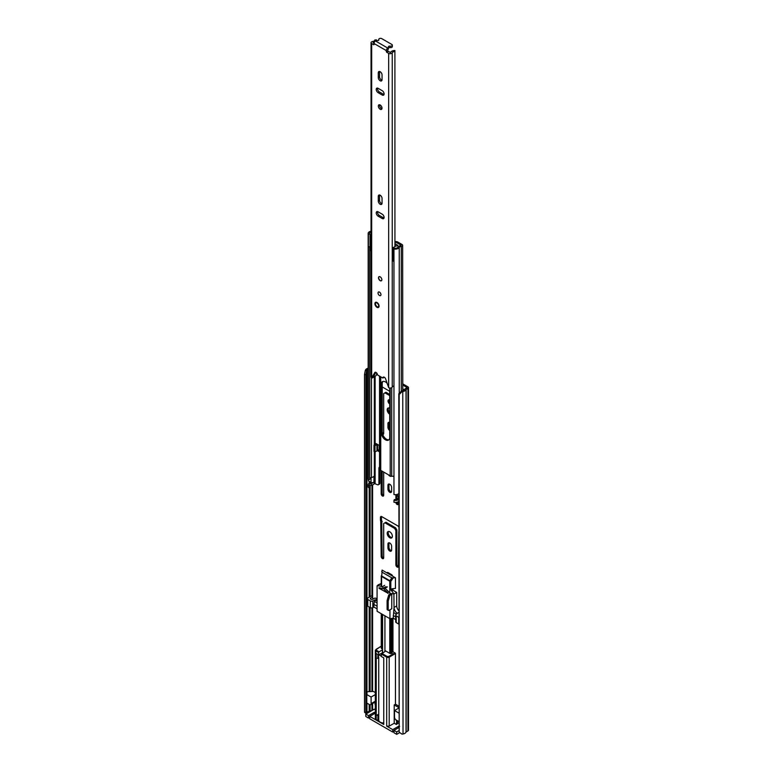 <?xml version="1.0" encoding="UTF-8"?>
<svg xmlns="http://www.w3.org/2000/svg" width="773" height="773" viewBox="0 0 773 773"><rect width="100%" height="100%" fill="white"/><g stroke="black" fill="none" stroke-linecap="round" stroke-linejoin="round"><path stroke-width="1.16" d="M389.776 551.033A2.599 1.498 -120 0 0 391.08 551.159A2.599 1.498 -120 0 0 391.621 549.97L391.621 546.211A2.599 1.498 -120 0 0 390.481 543.593A2.599 1.498 -120 0 0 388.481 542.897A2.599 1.498 -120 0 0 387.94 544.086L387.94 547.854A2.599 1.498 -120 0 0 389.776 551.033M389.08 542.781A2.599 1.498 -120 0 0 388.945 543.506L388.945 547.274A2.599 1.498 -120 0 0 390.78 550.453A2.599 1.498 -120 0 0 391.476 550.695M389.776 531.785A3.662 2.116 -120 0 0 387.949 531.602A3.662 2.116 -120 0 0 387.389 534.539A3.662 2.116 -120 0 0 389.776 537.766A3.662 2.116 -120 0 0 391.611 537.95A3.662 2.116 -120 0 0 392.172 535.013A3.662 2.116 -120 0 0 389.776 531.785M388.519 531.438A3.662 2.116 -120 0 0 390.78 537.187A3.662 2.116 -120 0 0 392.046 537.535M398.8 526.983A1.768 1.024 -120 0 0 397.844 525.92L381.717 516.615A1.768 1.024 -120 0 0 380.828 516.528A1.768 1.024 -120 0 0 380.461 517.34L380.461 520.171A1.768 1.024 -120 0 0 380.751 521.273L381.176 556.386A1.768 1.024 -120 0 0 382.422 558.56A1.768 1.024 -120 0 0 383.311 558.647A1.768 1.024 -120 0 0 383.679 557.835L383.679 523.534L384.935 522.809L394.626 528.413L395.882 530.578L395.882 564.879A1.768 1.024 -120 0 0 397.129 567.053A1.768 1.024 -120 0 0 398.018 567.14A1.768 1.024 -120 0 0 398.385 566.329L398.8 531.698M384.935 522.809L385.94 522.229L395.631 527.833L396.878 529.998L396.878 564.3A1.768 1.024 -120 0 0 398.134 566.474A1.768 1.024 -120 0 0 398.366 566.58M381.485 516.509A1.768 1.024 -120 0 0 381.466 516.76L381.466 519.591A1.768 1.024 -120 0 0 381.756 520.693L382.171 555.806A1.768 1.024 -120 0 0 383.427 557.98A1.768 1.024 -120 0 0 383.659 558.087M375.311 702.705A3.189 1.846 -120 0 0 375.311 705.198M389.776 492.275A2.599 1.498 -120 0 0 391.08 492.401A2.599 1.498 -120 0 0 391.621 491.213L391.621 487.454A2.599 1.498 -120 0 0 390.481 484.835A2.599 1.498 -120 0 0 388.481 484.14A2.599 1.498 -120 0 0 387.94 485.328L387.94 489.096A2.599 1.498 -120 0 0 389.776 492.275M389.08 484.024A2.599 1.498 -120 0 0 388.945 484.748L388.945 488.517A2.599 1.498 -120 0 0 390.78 491.696A2.599 1.498 -120 0 0 391.476 491.937M388.433 474.806A3.662 2.116 -120 0 0 389.776 476.023A3.662 2.116 -120 0 0 391.582 476.216M395.882 502.373A1.768 1.024 -120 0 0 397.129 504.479A1.768 1.024 -120 0 0 398.018 504.566A1.768 1.024 -120 0 0 398.385 503.754L398.385 501.6M396.936 502.199A1.768 1.024 -120 0 0 398.134 503.899A1.768 1.024 -120 0 0 398.366 504.006M381.176 470.612L381.176 493.821A1.768 1.024 -120 0 0 382.422 495.986A1.768 1.024 -120 0 0 383.311 496.082A1.768 1.024 -120 0 0 383.679 495.271L383.679 472.061M382.171 471.192L382.171 493.242A1.768 1.024 -120 0 0 383.427 495.416A1.768 1.024 -120 0 0 383.659 495.522M389.737 408.26A3.662 2.116 -120 0 0 387.949 408.105A3.662 2.116 -120 0 0 387.379 411.014A3.662 2.116 -120 0 0 389.737 414.241M388.519 407.941A3.662 2.116 -120 0 0 389.737 412.83M389.737 399.97A2.483 1.43 -120 0 0 388.539 399.863A2.483 1.43 -120 0 0 388.152 401.825A2.483 1.43 -120 0 0 389.737 404.018M389.148 399.757A2.483 1.43 -120 0 0 389.737 402.462M382.683 434.358A1.768 1.024 -120 0 0 383.311 434.329A1.768 1.024 -120 0 0 383.679 433.518L383.679 393.573L384.935 392.848L389.737 395.621M388.945 439.75A6.029 3.479 60 0 1 386.481 439.238A6.029 3.479 60 0 1 382.22 431.856A1.768 1.024 -120 0 0 383.427 433.663A1.768 1.024 -120 0 0 383.659 433.769M404.414 389.814L402.656 388.809M398.385 497.967L398.385 496.691M395.882 494.652L395.882 499.609M389.737 422.493A2.599 1.498 -120 0 0 388.481 422.387A2.599 1.498 -120 0 0 387.94 423.585L387.94 427.343A2.599 1.498 -120 0 0 389.737 430.503M389.737 391.283L382.22 386.944M372.654 710.136L370.132 711.16A1.768 1.024 180 0 1 369.185 711.44A2.841 1.633 0 0 0 366.962 712.6L366.673 713.179L365.31 712.948L364.498 712.175L364.498 374.49L365.31 370.441L366.673 370.663L365.861 374.712L364.498 374.49M401.641 390.848L402.028 391.64L399.187 394.52L399.187 732.205L398.8 393.737L401.641 390.848L402.636 390.684A2.841 1.633 0 0 0 404.646 389.399A1.768 1.024 180 0 1 405.139 388.858L407.091 387.621L402.656 384.944M387.06 572.957A1.179 0.686 60 0 1 387.312 572.464A1.179 0.686 60 0 1 387.901 572.522L387.109 572.986M392.491 576.098A1.179 0.686 60 0 0 391.66 574.697L387.901 572.522M388.065 573.537L388.065 572.619M384.935 392.848L385.94 392.269L389.737 394.472M389.08 422.271A2.599 1.498 -120 0 0 388.945 423.005L388.945 426.764A2.599 1.498 -120 0 0 389.737 428.967M396.878 494.498L396.878 499.358M402.028 391.64L403.023 391.476A4.252 2.454 0 0 0 406.038 389.544L407.951 388.384A1.894 1.092 0 0 0 408.502 387.621A1.894 1.092 0 0 0 407.951 386.848L402.656 383.785M399.187 394.52L398.8 393.737M399.187 732.205L402.028 734.147L403.023 733.983A4.252 2.454 0 0 0 406.038 732.06L407.951 730.9A1.894 1.092 0 0 0 408.502 730.127L408.502 387.621M364.498 712.175L365.861 712.406L365.861 374.712M368.161 368.248A4.252 2.454 0 0 0 365.59 369.861L365.31 370.441M368.161 369.156A2.841 1.633 0 0 0 366.962 370.083L366.673 370.663M365.861 712.406L366.673 713.179M382.171 521.514L381.176 522.094M396.878 529.998L395.882 530.578M395.631 527.833L394.626 528.413M397.554 720.794L397.554 723.741L396.298 724.465L394.211 723.257L389.196 726.147L389.196 657.166L395.457 653.543L392.955 651.62L392.955 618.245M391.921 591.229L391.921 588.784L395.457 588.417L395.457 577.808L382.094 570.087L382.036 572.184L381.678 571.45M398.8 610.699A4.725 2.725 60 0 1 396.704 605.916L396.704 592.408L392.955 590.243L392.955 588.678M398.8 706.126L395.457 704.203L395.457 653.543M396.298 724.465L396.771 720.349M396.298 720.62A5.614 3.237 60 0 1 396.172 719.992M398.8 730.736L396.713 731.934L396.713 734.35L393.998 732.785L393.998 730.369L396.713 731.934M398.8 723.296L397.554 722.581M375.311 709.74L374.325 709.17L365.803 714.088L368.518 715.653L374.151 712.397L375.407 712.397M375.311 713.179L369.765 716.378L375.823 719.876L375.823 650.895L378.664 652.538L378.664 654.944L382.422 652.77A1.894 1.092 180 0 1 382.596 652.683M378.664 652.538L379.089 651.813L376.238 650.17L375.823 650.895A1.768 1.024 180 0 1 375.311 650.17L375.311 719.151A1.768 1.024 0 0 0 375.823 719.876M378.722 714.32L376.238 715.296L377.91 715.296L378.722 714.32L378.48 719.798L376.238 720.117L383.766 724.465L383.766 657.891L381.34 656.49L381.34 654.074L386.684 657.166L386.684 726.147L389.196 726.147M386.684 726.147L392.742 729.644L398.385 726.388L399.641 726.388M398.8 727.596L393.998 730.369M376.238 720.117L376.238 653.543L378.664 654.944M366.962 692.057A2.957 1.71 180 0 1 368.924 691.642L372.77 691.449A1.179 0.686 180 0 1 373.504 691.545L375.311 692.569M371.108 697.033L366.798 694.55L366.798 703.044L369.697 704.715A2.367 1.362 60 0 0 370.615 704.705A2.367 1.362 60 0 0 371.108 703.623L371.108 697.033L375.311 694.608M379.089 651.813L382.422 649.88A1.894 1.092 180 0 1 382.596 649.793M382.596 649.204L381.601 648.634L381.601 613.888M381.273 648.035L381.273 613.694M395.457 577.808L391.843 577.837L382.036 572.184L381.688 576.011A1.179 0.686 120 0 0 381.601 576.494L389.766 581.209L389.766 592.041M392.075 618.381L392.162 653.253L390.809 653.533A1.179 0.686 180 0 1 389.766 653.349L385.592 650.934A1.894 1.092 180 0 1 385.099 651.426L381.34 654.074M392.955 651.62L392.162 652.074M395.457 704.203L394.211 704.928L394.211 723.257M394.211 704.928L398.8 707.575M398.8 708.058L394.501 710.542L398.8 713.025M394.501 710.542L394.501 717.131A2.367 1.362 -120 0 0 395.911 719.847L398.8 721.518M392.742 729.644L392.742 732.06L369.765 718.793L369.765 716.378M375.34 701.981A2.367 1.362 -120 0 0 375.823 700.898M369.765 717.344L368.518 718.069L368.518 715.653M365.803 714.088L365.803 716.503L368.518 718.069M376.238 658.374L378.48 658.045A5.314 3.073 180 0 1 378.722 657.388L378.741 720.117A5.025 2.899 0 0 0 380.21 722.166A5.025 2.899 0 0 0 383.766 723.016M385.592 650.934L384.925 650.547M391.843 577.837L389.863 580.736L390.809 581.402L393.109 578.049M377.91 715.296L377.91 720.117M377.91 654.509L377.91 658.374M396.713 734.35L399.757 732.591M392.742 732.06L393.998 731.335M378.48 719.798L378.48 714.967M378.48 658.045L378.48 654.837M381.601 584.465A17.093 9.865 -120 0 0 378.132 584.871L377.079 585.924A17.093 9.865 60 0 1 382.162 586.804A1.179 0.686 60 0 1 383.089 588.214A1.179 0.686 60 0 1 382.848 588.668A1.179 0.686 60 0 1 382.258 588.611A1.179 0.686 60 0 1 382.162 588.553A14.967 8.638 -120 0 0 378.973 587.789L379.06 588.301L379.814 587.866M383.089 588.214L385.601 586.765M372.692 599.278L372.692 596.882L370.769 597.983A1.478 0.85 180 0 0 370.335 598.592A1.478 0.85 180 0 0 371.253 599.375A1.478 0.85 180 0 0 372.857 599.191L374.779 598.08L377.079 598.447M381.253 583.489L378.132 584.871M398.8 624.101A1.768 1.024 180 0 1 398.723 624.062L396.211 622.613A1.768 1.024 180 0 1 395.689 621.888L395.689 615.134A1.768 1.024 180 0 1 396.211 614.409L397.38 613.25A4.725 2.725 60 0 1 394.037 607.462L393.901 593.973A17.093 9.865 -120 0 0 389.766 588.9M395.689 619.608L393.244 618.197L389.95 618.709L377.079 611.279L377.079 585.924M377.079 608.863L373.9 607.037L372.818 607.655A1.768 1.024 180 0 1 370.315 607.655L367.803 606.216A1.768 1.024 180 0 1 367.281 605.491L367.281 598.737A1.768 1.024 180 0 1 367.803 598.012L371.649 595.79L372.692 596.882M377.079 600.524A4.725 2.725 60 0 1 374.828 600.235L372.818 600.901A1.768 1.024 180 0 1 370.315 600.901L370.315 607.655M396.704 592.408L394.037 593.954M388.172 593.316L379.06 588.301M367.803 606.216L367.803 599.462A1.768 1.024 180 0 1 367.281 598.737M367.803 599.462L370.315 600.901M373.9 607.037L373.9 604.38L377.079 606.216M389.95 609.829L389.95 618.709M389.341 594.456A1.179 0.686 120 0 0 388.568 595.51L387.109 600.563L387.109 609.25A1.179 0.686 120 0 0 387.35 609.791L388.433 610.419A1.179 0.686 -60 0 0 389.032 610.361L391.766 608.776L391.766 594.302L390.433 595.075L389.341 594.456L389.95 594.592L389.95 593.355L393.901 593.973M387.959 593.442L388.056 593.036A14.967 8.638 -120 0 0 384.867 590.108A1.179 0.686 60 0 1 383.93 588.697A1.179 0.686 60 0 1 384.171 588.243A1.179 0.686 60 0 1 384.857 588.359A17.093 9.865 60 0 1 389.95 593.355M396.704 605.916L394.037 607.462L393.244 618.197M391.766 594.302L389.95 594.592M393.244 615.54L395.689 616.96M396.211 622.613L396.211 615.859A1.768 1.024 180 0 1 395.689 615.134M396.211 615.859L398.723 617.308L398.723 624.062M377.079 602.979L374.403 601.433L374.403 599.993M396.549 614.216L394.037 612.767M374.403 601.433L373.9 604.38M388.433 610.419A1.179 0.686 -60 0 1 388.191 609.878L388.191 601.191L389.65 596.138A1.179 0.686 -60 0 1 390.433 595.075M388.191 601.191L387.109 600.563M379.137 654.673A5.025 2.899 0 0 0 380.21 655.601A5.025 2.899 0 0 0 381.34 656.084M380.171 276.831A2.367 1.362 -120 0 0 378.992 276.715A2.367 1.362 -120 0 0 378.625 278.609A2.367 1.362 -120 0 0 380.171 280.686A2.367 1.362 -120 0 0 381.35 280.812A2.367 1.362 -120 0 0 381.717 278.918A2.367 1.362 -120 0 0 380.171 276.831M380.171 204.275A2.657 1.536 -120 0 0 381.495 204.41A2.657 1.536 -120 0 0 382.046 203.193L382.046 198.458A2.657 1.536 -120 0 0 380.886 195.791A2.657 1.536 -120 0 0 378.838 195.076A2.657 1.536 -120 0 0 378.287 196.294L378.287 201.019A2.657 1.536 -120 0 0 380.171 204.275M379.62 194.989A2.657 1.536 -120 0 0 379.543 195.569L379.543 200.294A2.657 1.536 -120 0 0 381.427 203.55A2.657 1.536 -120 0 0 381.968 203.772M380.171 104.993A2.599 1.498 -120 0 0 378.867 104.867A2.599 1.498 -120 0 0 378.47 106.954A2.599 1.498 -120 0 0 380.171 109.244A2.599 1.498 -120 0 0 381.466 109.37A2.599 1.498 -120 0 0 381.872 107.283A2.599 1.498 -120 0 0 380.171 104.993M379.659 104.78A2.599 1.498 -120 0 0 381.427 108.52A2.599 1.498 -120 0 0 381.939 108.732M380.171 80.778A2.657 1.536 -120 0 0 381.495 80.914A2.657 1.536 -120 0 0 382.046 79.696L382.046 74.962A2.657 1.536 -120 0 0 380.886 72.285A2.657 1.536 -120 0 0 378.838 71.58A2.657 1.536 -120 0 0 378.287 72.797L378.287 77.522A2.657 1.536 -120 0 0 380.171 80.778M379.62 71.483A2.657 1.536 -120 0 0 379.543 72.073L379.543 76.798A2.657 1.536 -120 0 0 381.427 80.054A2.657 1.536 -120 0 0 381.968 80.276M376.982 302.494A2.957 1.71 -120 0 0 375.514 302.34A2.957 1.71 -120 0 0 375.06 304.707A2.957 1.71 -120 0 0 376.982 307.316A2.957 1.71 -120 0 0 378.461 307.461A2.957 1.71 -120 0 0 378.915 305.093A2.957 1.71 -120 0 0 376.982 302.494M379.495 292.117A2.068 1.198 -120 0 0 378.461 292.02A2.068 1.198 -120 0 0 378.142 293.672A2.068 1.198 -120 0 0 379.495 295.499A2.068 1.198 -120 0 0 380.529 295.595A2.068 1.198 -120 0 0 380.847 293.943A2.068 1.198 -120 0 0 379.495 292.117M378.123 211.821A2.657 1.536 -120 0 0 376.789 211.696A2.657 1.536 -120 0 0 376.383 213.821A2.657 1.536 -120 0 0 378.123 216.169L382.22 218.527A2.657 1.536 -120 0 0 383.543 218.662A2.657 1.536 -120 0 0 383.959 216.537A2.657 1.536 -120 0 0 382.22 214.189L378.123 211.821M378.123 88.325A2.657 1.536 -120 0 0 376.789 88.199A2.657 1.536 -120 0 0 376.383 90.325A2.657 1.536 -120 0 0 378.123 92.673L382.22 95.031A2.657 1.536 -120 0 0 383.543 95.166A2.657 1.536 -120 0 0 383.959 93.031A2.657 1.536 -120 0 0 382.22 90.692L378.123 88.325M388.413 48.486A1.768 1.024 0 0 1 388.461 48.718A1.768 1.024 0 0 1 387.94 49.443L387.795 48.081A2.068 1.198 -60 0 0 386.326 50.612L386.326 51.723L387.582 50.999L390.52 52.545A4.59 2.648 180 0 1 394.906 50.496L394.935 246.626M374.016 44.612L374.016 43.501A2.068 1.198 120 0 1 375.475 40.969L375.62 40.882A1.768 1.024 0 0 1 377.282 40.611A1.304 0.754 180 0 0 378.886 39.877A1.304 0.754 180 0 0 378.828 39.665A1.768 1.024 0 0 1 378.76 39.375A1.768 1.024 0 0 1 379.852 38.428A1.768 1.024 0 0 1 381.785 38.65L391.805 44.438A1.768 1.024 0 0 1 392.326 45.163A1.768 1.024 0 0 1 390.046 46.138A1.304 0.754 180 0 0 388.375 46.863A1.304 0.754 180 0 0 388.413 47.037A1.768 1.024 0 0 1 388.461 47.269A1.768 1.024 0 0 1 387.94 47.994M376.635 40.592L376.635 39.954L374.857 39.935A2.812 1.623 180 0 1 372.692 41.491A2.126 1.227 0 0 0 371.05 42.679A2.126 1.227 0 0 0 371.668 43.549L373.765 44.757M371.05 42.679L371.05 376.992A2.126 1.227 0 0 0 371.668 377.862L374.702 372.673A2.068 1.198 -120 0 1 375.002 372.335A2.068 1.198 -120 0 1 376.586 372.886A2.068 1.198 -120 0 1 377.495 374.953L382.848 378.045A2.068 1.198 -120 0 1 383.273 377.118A2.068 1.198 -120 0 1 385.64 378.992L388.664 387.679A2.126 1.227 0 0 0 390.752 387.988A2.126 1.227 0 0 0 392.24 387.089A2.812 1.623 180 0 1 393.959 385.949M387.833 51.433L386.577 52.158L388.664 53.366A2.126 1.227 0 0 0 390.752 53.675A2.126 1.227 0 0 0 392.24 52.777A2.812 1.623 180 0 1 394.935 51.52M375.765 372.315L373.282 377.34L372.026 378.065M377.582 211.609A2.657 1.536 -120 0 0 379.379 215.445L383.466 217.812A2.657 1.536 -120 0 0 384.017 218.025M377.582 88.103A2.657 1.536 -120 0 0 379.379 91.948L383.466 94.306A2.657 1.536 -120 0 0 384.017 94.528M387.94 49.443L387.582 50.999M384.113 377.118A2.068 1.198 -120 0 0 384.094 377.321L382.848 378.045M374.374 42.186A4.59 2.648 180 0 1 373.098 42.486L374.016 43.452M376.635 372.934L376.635 374.267A4.59 2.648 180 0 1 373.591 376.712M376.635 39.954A4.59 2.648 180 0 1 376.47 40.611M388.461 48.042A1.304 0.754 180 0 1 390.046 47.588A1.768 1.024 0 0 0 392.326 46.612L392.326 45.163M381.437 280.754A2.367 1.362 60 0 1 380.335 280.589A2.367 1.362 60 0 1 378.818 278.589A2.367 1.362 60 0 1 379.079 276.666M386.925 383.05A6.029 3.479 -120 0 0 382.461 381.63A6.029 3.479 -120 0 0 381.215 384.384L381.215 432.436A6.029 3.479 -120 0 0 385.476 439.818A6.029 3.479 -120 0 0 388.49 440.108A6.029 3.479 -120 0 0 389.737 437.354L389.737 389.302A6.029 3.479 -120 0 0 389.602 387.988M381.215 432.436L382.22 431.856L382.22 383.804A6.029 3.479 60 0 1 383.002 381.408M393.959 476.294L391.727 476.226A2.338 1.343 180 0 1 390.21 475.83L380.741 470.371A2.338 1.343 180 0 1 380.065 469.491L379.881 467.646L378.915 468.206L378.915 483.637L379.92 483.057A2.367 1.362 60 0 1 379.427 484.14L378.432 484.719A2.367 1.362 -120 0 0 378.915 483.637M378.915 468.206A2.367 1.362 60 0 1 379.408 467.124A2.367 1.362 60 0 1 379.543 467.056L379.881 467.646M377.543 449.557L379.128 450.475M379.92 468.023L379.92 483.057M378.432 484.719A2.367 1.362 -120 0 1 377.243 484.603L374.325 483.492A4.367 2.522 180 0 1 371.455 485.222A2.715 1.565 0 0 0 369.726 486.207M398.8 493.57A4.136 2.387 0 0 1 393.959 494.546L393.959 249.003A4.136 2.387 0 0 0 399.245 247.476A2.957 1.71 180 0 1 401.274 246.355A1.894 1.092 0 0 0 402.656 245.302A1.894 1.092 0 0 0 402.105 244.529L397.68 241.978A2.367 1.362 0 0 0 396.134 241.582L394.935 241.543M377.311 450.582L379.128 451.635L379.128 445.364L375.949 443.528M368.383 487.492L368.383 485.57A4.136 2.387 180 0 1 368.161 484.787L368.161 486.719A4.136 2.387 0 0 0 368.383 487.492L369.726 487.232L369.726 485.299A2.715 1.565 180 0 1 369.571 484.787A2.715 1.565 180 0 1 371.455 483.299A4.367 2.522 0 0 0 374.325 481.569L375.118 481.444L375.118 475.656L374.325 475.781A4.367 2.522 180 0 1 371.455 477.511A2.715 1.565 0 0 0 369.726 478.487M397.303 494.382A2.367 1.362 -120 0 0 398.8 497.039M393.959 249.003L394.423 248.23A2.715 1.565 0 0 0 397.892 247.225A4.367 2.522 180 0 1 400.897 245.572L401.1 245.109L396.675 242.558A0.947 0.541 0 0 0 396.056 242.393L394.935 242.364M371.05 231.175A2.957 1.71 180 0 1 371.021 231.185A4.136 2.387 0 0 0 368.161 233.456A4.136 2.387 0 0 0 368.383 234.229L368.383 479.782A4.136 2.387 0 0 1 368.161 478.999L368.161 233.456M369.726 247.428L369.726 479.511L368.383 479.782M371.05 232.055A2.715 1.565 0 0 0 369.571 233.456A2.715 1.565 0 0 0 369.726 233.968L368.383 234.229M368.161 484.787A4.136 2.387 180 0 1 371.021 482.516A2.957 1.71 0 0 0 371.233 482.468M369.726 485.299L368.383 485.57M398.8 499.358A4.136 2.387 180 0 1 393.959 500.334L393.959 502.266A4.136 2.387 0 0 0 398.8 501.291M398.8 497.657A4.367 2.522 0 0 0 397.892 498.566A2.715 1.565 180 0 1 394.423 499.561L393.959 500.334M375.118 475.704L374.238 475.936M374.016 476.245L373.929 482.052L375.118 481.395M373.929 482.052A1.768 1.024 180 0 1 371.04 482.381L368.45 480.883L368.45 479.762M373.436 476.748A1.768 1.024 0 0 0 373.929 476.361M377.543 444.446L377.543 450.041A2.01 1.159 180 0 1 376.953 450.862L374.992 451.992L373.987 451.413L373.987 445.142L375.949 444.011M373.987 445.142L374.992 445.721L376.953 444.591A2.01 1.159 0 0 0 377.311 444.311M374.992 445.721L374.992 451.992M393.959 261.467A3.073 1.778 180 0 1 393.621 261.351L393.621 248.23A2.387 1.372 180 0 1 393.157 247.65L396.182 245.901A2.667 1.536 180 0 1 396.752 245.988L397.457 245.853A3.894 2.251 180 0 0 397.853 245.399L395.254 243.737L395.254 246.442M371.05 247.988A2.387 1.382 180 0 1 370.016 247.718A3.073 1.778 180 0 1 369.455 246.703M393.621 261.351A2.387 1.372 180 0 1 393.109 260.501L393.109 248.201M396.346 242.432L400.24 244.683A1.159 0.667 180 0 1 400.656 245.196A1.159 0.667 180 0 1 400.482 245.553A5.121 2.957 180 0 1 400.259 245.698M371.05 234.934L371.021 234.866A2.387 1.382 180 0 1 370.016 234.596A3.073 1.778 180 0 1 369.542 233.997M370.016 247.718L370.016 234.596M393.157 247.65L393.815 248.79M394.298 248.433A3.073 1.778 180 0 1 393.621 248.23M369.958 247.679L369.958 250.191A1.73 0.995 0 0 0 370.219 250.645L371.05 250.172M370.219 250.645L371.05 248.684M370.489 247.891L370.489 249.012M372.605 710.107L372.605 703.546M372.605 691.449L372.605 607.762M372.605 596.35L372.605 484.893M402.656 245.302L403.023 733.983M366.962 694.637L366.962 370.083L365.59 369.861M406.038 732.06L406.038 389.544M406.144 731.944L406.144 389.437M407.951 730.9L407.951 388.384M369.185 711.44L369.185 704.416M369.185 691.622L369.185 607.008M369.185 597.21L369.185 487.338M369.185 483.212L369.185 481.308M366.962 712.6L366.962 703.13M370.132 711.16L370.132 704.812M370.132 691.574L370.132 607.559M370.132 596.669L370.132 485.773M370.132 482.758L370.132 481.85M371.939 710.107L371.939 703.932M371.939 691.487L371.939 607.936M371.939 595.964L371.939 485.115M388.945 423.005L387.94 423.585M388.945 426.764L387.94 427.343M382.171 493.242L381.176 493.821M388.945 484.748L387.94 485.328M388.945 488.517L387.94 489.096M382.171 555.806L381.176 556.386M381.756 520.693L380.751 521.273M381.466 519.591L380.461 520.171M381.466 516.76L380.461 517.34M396.878 564.3L395.882 564.879M388.945 543.506L387.94 544.086M388.945 547.274L387.94 547.854M381.253 646.315L376.238 649.204L376.238 650.17M381.273 576.136L381.273 584.427M390.809 653.533L390.809 618.574M390.809 589.954L390.809 581.402A1.179 0.686 180 0 1 389.766 581.209A1.179 0.686 -60 0 1 389.863 580.736L381.688 576.011M391.921 618.4L391.921 653.427M381.756 653.349L387.109 656.441L386.684 657.166A1.768 1.024 180 0 0 389.196 657.166L388.78 656.441L387.109 656.441M388.78 656.441L395.042 652.818M374.151 712.397L374.151 713.846M382.422 652.77L382.422 649.88M375.311 701.198L371.108 703.623M381.601 589.77L381.601 588.33M381.601 586.562L381.601 576.494A1.179 0.686 180 0 1 381.253 576.011A1.179 0.686 180 0 1 381.263 575.914M389.766 618.603L389.766 653.349M389.766 592.495L389.766 593.123M392.075 591.422L392.075 588.765M398.385 726.388L398.385 727.837M374.828 600.235L377.079 598.94M398.8 612.429L397.38 613.25M370.769 597.983L370.769 599.191M372.818 607.655L372.818 600.901M382.162 586.804L384.674 585.354M387.37 586.91L384.857 588.359M388.568 595.51L389.65 596.138M388.191 609.878L387.109 609.25M386.326 50.612L374.016 43.501M371.668 377.862L371.668 43.549M388.664 387.679L388.664 53.366M392.24 387.089L392.24 52.777M375.436 372.248L374.702 372.673M387.795 48.081L375.475 40.969M390.046 47.588L390.046 46.138M379.379 91.948L378.123 92.673M383.466 94.306L382.22 95.031M379.543 72.073L378.287 72.797M379.543 76.798L378.287 77.522M379.379 215.445L378.123 216.169M383.466 217.812L382.22 218.527M379.543 195.569L378.287 196.294M379.543 200.294L378.287 201.019M375.234 303.547A2.899 1.672 60 0 1 375.833 302.224L375.147 303.673C375.842 306.427 377.04 307.615 378.731 307.239L378.731 307.239A2.899 1.672 60 0 1 377.176 307.036M375.234 303.789C376.461 301.982 377.688 302.687 378.905 305.915C377.688 307.731 376.461 307.016 375.234 303.789M390.21 475.83L390.21 388.036M380.741 470.371L380.741 376.828M380.065 469.491L380.065 376.432M379.823 467.124L379.823 376.296M379.543 467.056L379.543 376.132M391.727 476.226L391.727 387.64M375.118 475.656L375.118 451.925M375.118 444.494L375.118 376.18M375.118 483.376L375.118 481.444M371.455 477.511L371.455 377.717M371.455 485.222L371.455 483.299M374.345 481.482L374.325 451.616M374.325 444.948L374.325 376.519M374.325 483.492L374.325 481.569M401.274 391.225L401.274 246.355M399.245 393.283L399.245 247.476M396.056 242.393L396.134 241.582M371.04 477.608L371.04 482.381M382.22 383.804L381.215 384.384M376.953 444.591L376.953 450.862M375.311 701.99L370.615 704.705M381.253 646.112L375.311 650.17M381.253 648.151L381.253 613.685M381.253 586.436L381.263 575.904M392.162 653.253L392.162 618.361M392.162 591.529L392.162 588.755M382.848 588.668L385.36 587.229M384.171 588.243L386.684 586.794M384.925 651.523L384.925 615.81M382.596 652.866L382.596 614.467M378.76 40.206L378.76 39.375M388.461 48.718L388.461 47.269"/></g></svg>
